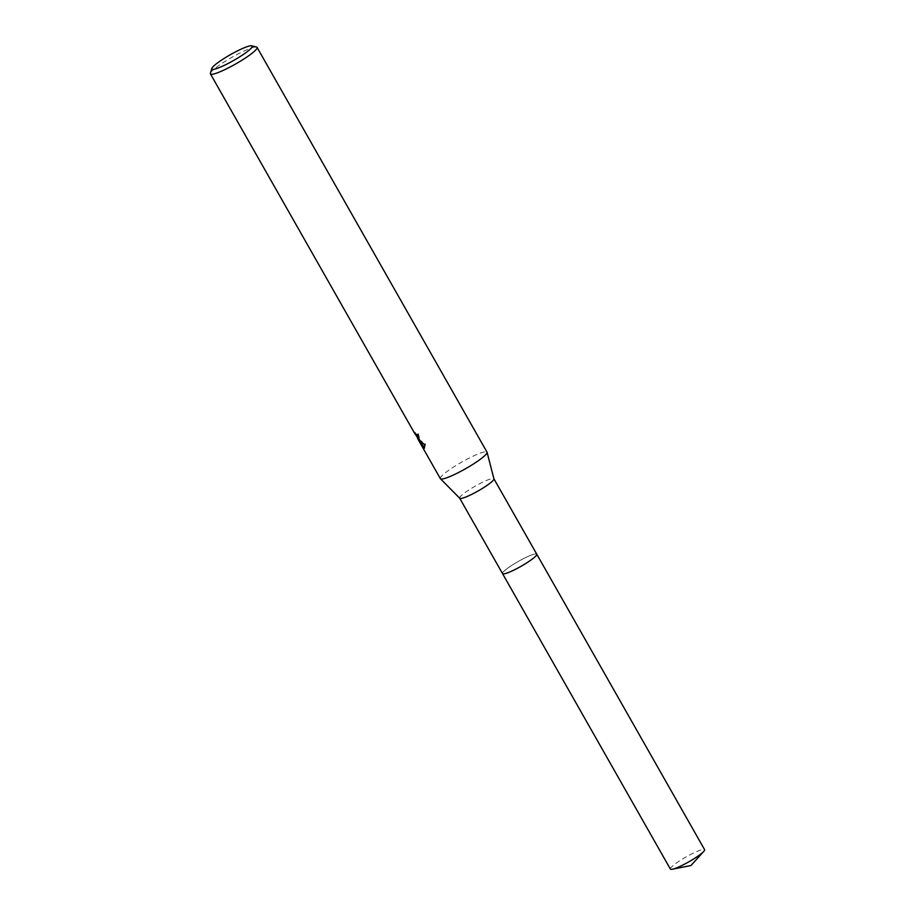 <?xml version="1.0" encoding="UTF-8"?>
<svg xmlns="http://www.w3.org/2000/svg" width="915" height="915" viewBox="0 0 915 915"><rect width="100%" height="100%" fill="white"/><g stroke="black" fill="none" stroke-linecap="round" stroke-linejoin="round"><path stroke-width="0.69" stroke-dasharray="4.58 3.43" d="M502.529 573.602A19.672 2.802 150.4 0 1 502.472 573.362A19.672 2.802 150.4 0 1 517.272 562.004A19.672 2.802 150.4 0 1 536.133 553.872A19.672 2.802 150.4 0 1 536.567 553.998A19.672 2.802 150.4 0 1 536.739 554.17M536.693 554.101A19.684 2.802 150.4 0 0 514.928 563.4A19.684 2.802 150.4 0 0 502.495 573.533A19.672 2.802 150.4 0 1 502.472 573.373A19.672 2.802 150.4 0 1 517.284 562.004A19.672 2.802 150.4 0 1 536.144 553.884A19.672 2.802 150.4 0 1 536.567 553.998A19.672 2.802 150.4 0 1 536.716 554.124M459.719 498.24L459.696 498.195A19.672 2.802 150.4 0 1 473.741 487.009A19.672 2.802 150.4 0 1 493.299 478.476A19.672 2.802 150.4 0 1 493.906 478.762L493.928 478.808M440.367 478.648A26.821 3.82 150.4 0 1 459.513 463.39A26.821 3.82 150.4 0 1 486.185 451.747A26.821 3.82 150.4 0 1 487.009 452.147M210.404 73.28A26.821 3.82 150.4 0 1 231.255 57.679A26.821 3.82 150.4 0 1 256.257 47.008A26.821 3.82 150.4 0 1 256.566 47.065M422.158 446.6L418.109 439.177M417.354 437.839L414.358 432.864M419.619 439.966L418.738 433.813A25.929 3.694 150.4 0 1 417.617 434.019L417.789 434.328M417.617 434.019L416.863 434.476M415.57 434.705L416.348 434.225L421.529 443.329L420.74 443.809M418.647 437.702L414.941 432.074L414.175 432.532M414.941 432.074L416.359 434.225M418.738 433.813L417.961 434.282M424.491 447.961L425.578 444.141L419.253 439.555M421.529 443.329L419.127 439.452M419.196 439.577L420.854 442.425M422.947 446.177L422.181 446.634M425.578 444.141L424.8 444.621M670.386 869.078A19.672 2.802 150.4 0 1 682.784 858.876A19.672 2.802 150.4 0 1 704.596 849.646M419.356 440.55L420.111 440.104M418.269 437.942L416.371 434.614M424.16 448.35L424.915 447.893"/><path stroke-width="1.37" d="M536.716 554.124A19.672 2.802 150.4 0 1 522.877 565.253A19.672 2.802 150.4 0 1 503.136 573.899A19.672 2.802 150.4 0 1 502.529 573.602A19.684 2.802 150.4 0 1 502.495 573.533A19.672 2.802 150.4 0 0 503.136 573.899A19.672 2.802 150.4 0 0 522.694 565.356A19.672 2.802 150.4 0 0 536.739 554.17A19.684 2.802 150.4 0 1 524.352 564.383A19.684 2.802 150.4 0 1 502.529 573.614L459.719 498.24M493.906 478.762A19.672 2.802 150.4 0 1 493.94 478.865A19.672 2.802 150.4 0 1 479.54 490.143A19.672 2.802 150.4 0 1 460.302 498.492A19.672 2.802 150.4 0 1 459.765 498.286A19.672 2.802 150.4 0 1 459.696 498.195M251.774 45.796A23.252 3.317 150.4 0 1 237.065 58.468A23.252 3.317 150.4 0 1 212.509 69.403A23.252 3.317 150.4 0 1 211.777 68.522A23.252 3.317 150.4 0 1 229.837 54.992A23.252 3.317 150.4 0 1 251.511 45.75A23.252 3.317 150.4 0 1 251.774 45.796L256.566 47.065A26.821 3.82 150.4 0 1 257.081 47.408L487.009 452.147A26.821 3.82 150.4 0 1 487.066 452.285A26.821 3.82 150.4 0 1 467.416 467.656A26.821 3.82 150.4 0 1 441.19 479.037A26.821 3.82 150.4 0 1 440.458 478.762A26.821 3.82 150.4 0 1 440.367 478.648L417.983 439.257L423.336 448.19L424.16 448.35L424.789 444.621L418.487 440.012L419.333 440.561L417.961 434.282A26.821 3.82 -29.6 0 1 416.863 434.476L417.892 438.159L418.647 437.702L417.789 434.328M257.081 47.408A26.821 3.82 150.4 0 1 237.934 62.655A26.821 3.82 150.4 0 1 211.262 74.298A26.821 3.82 150.4 0 1 210.439 73.898A26.821 3.82 150.4 0 1 210.404 73.28L211.777 68.522M418.109 439.177L417.354 437.839M414.175 432.532L417.892 438.159M419.619 439.966L418.487 440.012M420.854 442.425L424.491 447.961M418.75 438.788L417.983 439.257M424.08 447.732L423.336 448.19M536.693 554.101A19.684 2.802 150.4 0 1 536.75 554.17L704.596 849.646A19.672 2.802 150.4 0 1 703.738 851.408A19.672 2.802 150.4 0 1 692.198 859.848A19.672 2.802 150.4 0 1 672.331 869.25A19.672 2.802 150.4 0 1 670.386 869.078L502.529 573.614M459.765 498.286L440.458 478.762M414.289 432.749L210.439 73.898M418.933 439.12L418.269 437.942M493.94 478.865L487.066 452.285M536.739 554.17L493.928 478.808M703.738 851.408L690.985 865.521L672.331 869.25"/></g></svg>
